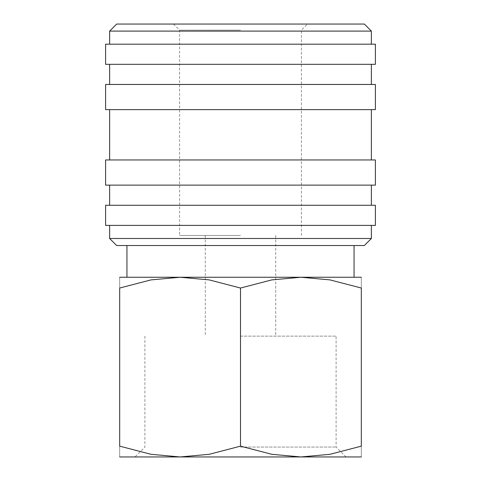 <?xml version="1.0" encoding="UTF-8"?>
<svg xmlns="http://www.w3.org/2000/svg" width="481" height="481" viewBox="0 0 481 481"><rect width="100%" height="100%" fill="white"/><g stroke="black" fill="none" stroke-linecap="round" stroke-linejoin="round"><path stroke-width="0.36" stroke-dasharray="2.4 1.8" d="M109.626 238.486L371.374 238.486M116.673 245.532L364.327 245.532M105.598 225.397L375.402 225.397M105.598 205.267L375.402 205.267M105.598 185.131L375.402 185.131M105.598 159.963L375.402 159.963M105.598 109.626L375.402 109.626M105.598 84.458L375.402 84.458M105.598 64.322L375.402 64.322M105.598 44.186L375.402 44.186M109.626 31.097L371.374 31.097M116.673 24.05L364.327 24.05M119.691 456.95L180.092 456.95L209.193 454.304L240.5 446.158L271.807 454.304L300.908 456.95L330.002 454.304L361.309 446.158L361.309 288.035L330.002 279.894L300.908 277.248L271.807 279.894L240.5 288.035L209.193 279.894L180.092 277.248L150.998 279.894L119.691 288.035L119.691 446.158L150.998 454.304L180.092 456.95L345.983 456.95L135.017 456.95L361.309 456.95M119.691 277.248L361.309 277.248M240.5 447.065L336.099 447.065L240.5 447.065M240.5 336.141L336.099 336.141L240.5 336.141M240.5 235.468L179.593 235.468L240.5 235.468M240.5 30.141L179.593 30.141L240.5 30.141M361.309 288.059C361.309 273.587 361.309 273.587 361.309 288.059M119.691 288.059C119.691 273.587 119.691 273.587 119.691 288.059M119.691 446.14C119.691 460.606 119.691 460.606 119.691 446.14M361.309 446.14C361.309 460.606 361.309 460.606 361.309 446.14M240.5 288.035L240.5 446.158M240.5 64.322L371.374 64.322L240.5 64.322M240.5 109.626L371.374 109.626L240.5 109.626M240.5 185.131L371.374 185.131L240.5 185.131M240.5 225.397L371.374 225.397L240.5 225.397M345.983 456.95L336.099 447.065L336.099 336.141M205.267 235.468L205.267 336.141M173.503 24.05L179.593 30.141L179.593 235.468M301.407 235.468L301.407 30.141L307.497 24.05M275.733 235.468L275.733 336.141M144.901 336.141L144.901 447.065L135.017 456.95"/><path stroke-width="0.72" d="M240.5 238.486L109.626 238.486L116.673 245.532L364.327 245.532L371.374 238.486L240.5 238.486M240.5 205.267L105.598 205.267L105.598 225.397L375.402 225.397L375.402 205.267L240.5 205.267M240.5 159.963L105.598 159.963L105.598 185.131L375.402 185.131L375.402 159.963L240.5 159.963M240.5 84.458L105.598 84.458L105.598 109.626L375.402 109.626L375.402 84.458L240.5 84.458M240.5 44.186L105.598 44.186L105.598 64.322L375.402 64.322L375.402 44.186L240.5 44.186M109.626 31.097L116.673 24.05L364.327 24.05L371.374 31.097L109.626 31.097L109.626 44.186M361.309 456.95L300.908 456.95L271.807 454.304L240.5 446.158L209.193 454.304L180.092 456.95L150.998 454.304L119.691 446.158L119.691 288.035L150.998 279.894L180.092 277.248L209.193 279.894L240.5 288.035L271.807 279.894L300.908 277.248L330.002 279.894L361.309 288.035L361.309 446.158L330.002 454.304L300.908 456.95L119.691 456.95M361.309 277.248L119.691 277.248M361.309 288.059C361.309 273.587 361.309 273.587 361.309 288.059M119.691 288.059C119.691 273.587 119.691 273.587 119.691 288.059M361.309 446.14C361.309 460.606 361.309 460.606 361.309 446.14M119.691 446.14C119.691 460.606 119.691 460.606 119.691 446.14M240.5 288.035L240.5 446.158M109.626 225.397L109.626 238.486M109.626 185.131L109.626 205.267M109.626 109.626L109.626 159.963M109.626 64.322L109.626 84.458M126.942 245.532L126.942 277.248M354.058 245.532L354.058 277.248M371.374 31.097L371.374 44.186M371.374 64.322L371.374 84.458M371.374 109.626L371.374 159.963M371.374 185.131L371.374 205.267M371.374 225.397L371.374 238.486"/></g></svg>

